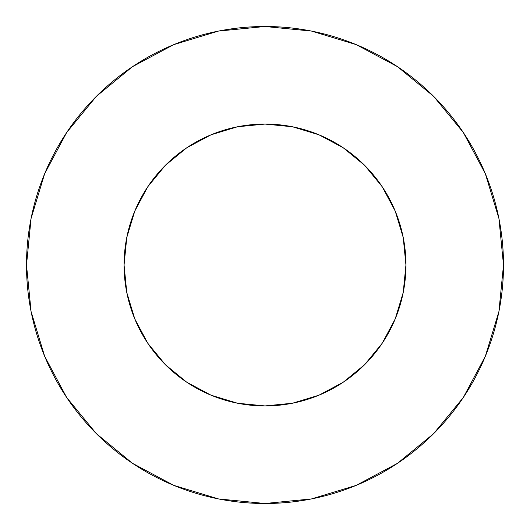 <?xml version="1.0" encoding="UTF-8"?>
<svg xmlns="http://www.w3.org/2000/svg" width="530" height="530" viewBox="0 0 530 530"><rect width="100%" height="100%" fill="white"/><g stroke="black" fill="none" stroke-linecap="round" stroke-linejoin="round"><path stroke-width="0.79" d="M218.81 131.851L237.506 126.776L211.066 134.799L186.706 147.817L165.347 165.347L147.817 186.706L134.799 211.066L126.776 237.506L124.066 265A140.934 140.934 0 0 1 265 124.066A140.934 140.934 0 0 1 405.934 265A140.934 140.934 0 0 1 265 405.934A140.934 140.934 0 0 1 124.066 265L126.776 292.494L134.799 318.934L147.817 343.294L165.347 364.653L186.706 382.183L211.066 395.201L237.506 403.224L218.81 398.149M26.5 265A238.5 238.5 0 0 1 265 26.5A238.5 238.5 0 0 1 503.5 265A238.5 238.5 0 0 1 265 503.5A238.5 238.5 0 0 1 26.5 265L31.084 311.527L44.653 356.273L66.694 397.507L96.354 433.646L132.493 463.306L173.727 485.348L218.473 498.916L265 503.5L311.527 498.916L356.273 485.348L397.507 463.306L433.646 433.646L463.306 397.507L485.348 356.273L498.916 311.527L503.5 265L498.916 218.473L485.348 173.727L463.306 132.493L433.646 96.354L397.507 66.694L356.273 44.653L311.527 31.084L265 26.5L218.473 31.084L173.727 44.653L132.493 66.694L96.354 96.354L66.694 132.493L44.653 173.727L31.084 218.473L26.5 265M311.19 398.149L292.494 403.224L318.934 395.201L343.294 382.183L364.653 364.653L382.183 343.294L395.201 318.934L403.224 292.494L398.149 311.19M131.851 311.19L126.776 292.494M126.776 237.506L131.851 218.81M398.149 218.81L403.224 237.506L395.201 211.066L382.183 186.706L364.653 165.347L343.294 147.817L318.934 134.799L292.494 126.776L311.19 131.851M463.306 132.493L433.646 96.354L397.566 66.74M132.493 66.694L96.354 96.354L66.74 132.434M66.694 397.507L96.354 433.646L132.434 463.26M397.507 463.306L433.646 433.646L463.26 397.566M237.506 403.224L265 405.934L292.494 403.224M403.224 292.494L405.934 265L403.224 237.506M292.494 126.776L265 124.066L237.506 126.776"/></g></svg>
